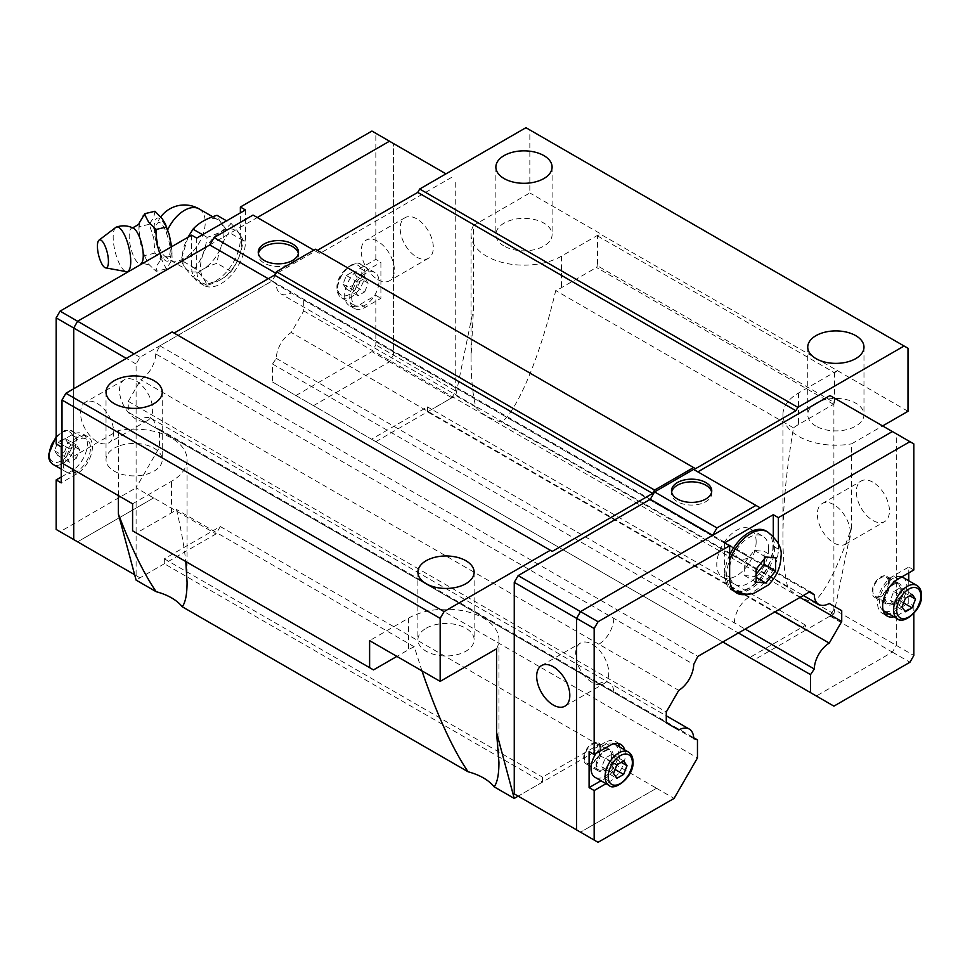 <?xml version="1.0" encoding="UTF-8"?>
<svg xmlns="http://www.w3.org/2000/svg" width="970" height="970" viewBox="0 0 970 970"><rect width="100%" height="100%" fill="white"/><g stroke="black" fill="none" stroke-linecap="round" stroke-linejoin="round"><path stroke-width="0.73" stroke-dasharray="4.85 3.64" d="M133.581 228.326A18.381 5.747 -103.4 0 0 132.005 228.023A18.381 5.747 -103.4 0 0 129.192 236.11A18.381 5.747 -103.4 0 0 133.132 255.098A18.381 5.747 -103.4 0 0 140.553 263.767A18.381 5.747 -103.4 0 0 141.826 262.785M504.097 246.077A28.118 16.235 180 0 1 495.864 234.594A28.118 16.235 180 0 1 513.227 219.596A28.118 16.235 180 0 1 543.867 223.124A28.118 16.235 180 0 1 552.1 234.594A28.118 16.235 180 0 1 534.749 249.593A28.118 16.235 180 0 1 504.097 246.077M815.988 426.145A28.118 16.235 180 0 1 807.743 414.663A28.118 16.235 180 0 1 825.106 399.664A28.118 16.235 180 0 1 855.746 403.18A28.118 16.235 180 0 1 863.979 414.663A28.118 16.235 180 0 1 846.628 429.661A28.118 16.235 180 0 1 815.988 426.145M120.292 445.545A28.118 16.235 180 0 1 154.012 448.201A28.118 16.235 180 0 1 162.257 459.683A28.118 16.235 180 0 1 144.894 474.682A28.118 16.235 180 0 1 114.254 471.153A28.118 16.235 180 0 1 106.021 459.683A28.118 16.235 180 0 1 120.292 445.545M426.133 628.257A28.118 16.235 180 0 1 465.903 628.257A28.118 16.235 180 0 1 474.136 639.739A28.118 16.235 180 0 1 456.773 654.738A28.118 16.235 180 0 1 426.133 651.222A28.118 16.235 180 0 1 417.9 639.739A28.118 16.235 180 0 1 426.133 628.257M907.993 411.28L600.394 234.146L597.447 235.843L597.447 265.804L834.479 402.659L833.533 404.308L798.443 424.569A52.926 30.555 0 0 0 793.509 427.855C786.573 468.583 783.045 505.067 782.935 537.307C782.96 558.284 784.572 574.919 787.761 587.214A52.926 30.555 0 0 0 798.443 596.077A52.926 30.555 0 0 0 813.806 602.249C826.113 590.609 838.711 565.655 851.611 527.401L851.611 443.836L882.615 425.939M837.425 370.552L798.443 393.056A52.926 30.555 0 0 0 782.935 414.663A52.926 30.555 0 0 0 798.443 436.27A52.926 30.555 0 0 0 851.611 443.836M496.543 648.833A52.926 30.555 0 0 0 498.944 639.739A52.926 30.555 0 0 0 483.436 618.132A52.926 30.555 0 0 0 408.588 618.132L369.606 640.636M907.993 348.266L529.838 129.931L529.838 192.957L473.457 225.513L473.457 309.078L471.056 357.251C471.08 378.227 472.693 394.863 475.87 407.145A52.926 30.555 0 0 0 486.564 416.021A52.926 30.555 0 0 0 501.926 422.18C519.156 407.024 540.569 354.656 555.713 290.563A52.926 30.555 0 0 0 561.412 287.714L596.501 267.465L597.447 265.804M473.457 225.513A52.926 30.555 0 0 0 471.056 234.594A52.926 30.555 0 0 0 486.564 256.201A52.926 30.555 0 0 0 561.412 256.201L600.394 233.697L529.838 192.957M132.575 503.794L171.557 481.29A52.926 30.555 0 0 0 187.064 459.683A52.926 30.555 0 0 0 171.557 438.076A52.926 30.555 0 0 0 118.388 430.498L62.007 463.054M132.575 530.808L136.467 533.051L171.557 512.803A52.926 30.555 0 0 0 176.492 509.505C181.026 528.905 184.13 546.243 185.803 561.533M298.372 253.534A20.128 11.616 180 0 1 298.505 254.88A20.128 11.616 180 0 1 286.077 265.61A20.128 11.616 180 0 1 264.143 263.088A20.128 11.616 180 0 1 258.25 254.88A20.128 11.616 180 0 1 258.384 253.534M136.079 380.895A23.438 13.531 60 0 1 151.393 401.544A23.438 13.531 60 0 1 147.804 420.325A23.438 13.531 60 0 1 136.079 419.161A23.438 13.531 60 0 1 120.777 398.512A23.438 13.531 60 0 1 124.366 379.743A23.438 13.531 60 0 1 136.079 380.895M97.121 403.399A23.438 13.531 60 0 1 112.423 424.048A23.438 13.531 60 0 1 108.834 442.817A23.438 13.531 60 0 1 97.121 441.665A23.438 13.531 60 0 1 81.807 421.016A23.438 13.531 60 0 1 85.396 402.235A23.438 13.531 60 0 1 97.121 403.399M416.76 257.123A23.438 13.531 -120 0 0 428.473 258.275A23.438 13.531 -120 0 0 432.062 239.505A23.438 13.531 -120 0 0 416.76 218.856A23.438 13.531 -120 0 0 405.036 217.692A23.438 13.531 -120 0 0 401.447 236.474A23.438 13.531 -120 0 0 416.76 257.123M377.791 279.615A23.438 13.531 -120 0 0 389.503 280.779A23.438 13.531 -120 0 0 393.092 261.997A23.438 13.531 -120 0 0 377.791 241.348A23.438 13.531 -120 0 0 366.078 240.196A23.438 13.531 -120 0 0 362.489 258.966A23.438 13.531 -120 0 0 377.791 279.615M61.231 477.01L71.756 470.935A22.055 12.731 120 0 0 87.349 443.92A22.055 12.731 120 0 0 82.789 433.832A22.055 12.731 120 0 0 71.756 434.924L56.163 443.92M71.756 470.935L76.824 473.857A22.055 12.731 120 0 0 92.417 446.855A22.055 12.731 120 0 0 87.858 436.755A22.055 12.731 120 0 0 76.824 437.846L61.231 446.855M360.246 268.363L365.314 271.285A22.055 12.731 120 0 0 349.721 298.299A22.055 12.731 120 0 0 354.292 308.399A22.055 12.731 120 0 0 365.314 307.296L380.907 298.299L380.907 262.288L375.839 259.354L360.246 268.363A22.055 12.731 120 0 0 344.653 295.377A22.055 12.731 120 0 0 349.224 305.465A22.055 12.731 120 0 0 360.246 304.374L375.839 295.377L380.907 298.299M63.183 463.733A19.291 11.143 120 0 0 67.172 472.56A19.291 11.143 120 0 0 82.05 467.394A19.291 11.143 120 0 0 90.465 447.97A19.291 11.143 120 0 0 86.475 439.143A19.291 11.143 120 0 0 71.598 444.308A19.291 11.143 120 0 0 63.183 463.733M351.673 297.172A19.291 11.143 120 0 0 355.663 306.011A19.291 11.143 120 0 0 370.54 300.833A19.291 11.143 120 0 0 378.955 281.421A19.291 11.143 120 0 0 374.966 272.582A19.291 11.143 120 0 0 360.088 277.747A19.291 11.143 120 0 0 351.673 297.172M115.733 227.453A22.928 7.166 -103.4 0 0 113.187 237.092A22.928 7.166 -103.4 0 0 126.294 271.636M139.013 225.295A27.924 8.73 -103.4 0 0 138.94 227.804A27.924 8.73 -103.4 0 0 138.965 229.175A27.924 8.73 -103.4 0 0 139.013 230.508L139.401 222.688M154.97 211.254L153.745 217.389L149.307 224.288L153.745 238.305L154.97 253.097L162.233 260.603L166.282 268.884L170.732 261.985L172.09 257.329L171.666 246.695M159.771 253.558L161.796 258.287L157.055 265.246L156.134 271.309L149.356 264.907L145.379 257.705L140.868 244.937L139.013 230.508M160.244 260.106A27.924 8.73 -103.4 0 0 160.317 257.596A27.924 8.73 -103.4 0 0 160.244 254.892M155.927 230.217A17.557 5.493 -103.4 0 0 163.954 255.474A17.557 5.493 -103.4 0 0 166.379 256.71C168.938 256.577 170.235 254.407 170.259 250.199C170.235 245.919 168.938 240.148 166.379 232.885A17.557 5.493 -103.4 0 0 156.619 224.834A17.557 5.493 -103.4 0 0 155.927 230.217M223.924 233.176A29.403 16.975 -60 0 1 211.096 262.761A29.403 16.975 -60 0 1 188.435 270.642A29.403 16.975 -60 0 1 182.348 257.183A29.403 16.975 -60 0 1 195.176 227.586A29.403 16.975 -60 0 1 217.838 219.717A29.403 16.975 -60 0 1 223.924 233.176M231.115 223.452C237.614 230.593 241.615 236.28 243.118 240.536C241.615 252.297 237.614 262.603 231.115 271.479C225.61 277.541 217.607 282.161 207.095 285.338C205.604 281.094 201.602 275.395 195.091 268.266C201.602 259.39 205.604 249.072 207.095 237.323C217.607 234.146 225.61 229.514 231.115 223.452L226.58 220.833M241.675 243.628A29.148 16.829 120 0 0 221.075 231.733A29.148 16.829 120 0 0 200.463 267.429A29.148 16.829 120 0 0 221.075 279.324A29.148 16.829 120 0 0 241.675 243.628M188.01 237.262L180.99 260.118C182.481 264.361 186.482 270.06 192.994 277.19C198.486 271.127 206.501 266.507 217.001 263.331C218.505 251.569 222.506 241.263 229.005 232.388C222.506 225.246 218.505 219.559 217.001 215.304M711.616 492.117A20.128 11.616 180 0 1 711.75 493.463A20.128 11.616 180 0 1 699.321 504.194A20.128 11.616 180 0 1 677.387 501.672A20.128 11.616 180 0 1 671.495 493.463A20.128 11.616 180 0 1 671.628 492.117M833.921 504.691A23.438 13.531 -120 0 0 822.196 503.539A23.438 13.531 -120 0 0 818.607 522.309A23.438 13.531 -120 0 0 833.921 542.957A23.438 13.531 -120 0 0 845.634 544.121A23.438 13.531 -120 0 0 849.223 525.34A23.438 13.531 -120 0 0 833.921 504.691M872.879 482.199A23.438 13.531 -120 0 0 861.166 481.035A23.438 13.531 -120 0 0 857.577 499.817A23.438 13.531 -120 0 0 872.879 520.466A23.438 13.531 -120 0 0 884.604 521.617A23.438 13.531 -120 0 0 888.193 502.848A23.438 13.531 -120 0 0 872.879 482.199M592.209 682.504A23.438 13.531 60 0 1 576.908 661.855A23.438 13.531 60 0 1 580.496 643.086A23.438 13.531 60 0 1 592.209 644.238A23.438 13.531 60 0 1 607.511 664.886A23.438 13.531 60 0 1 603.922 683.668A23.438 13.531 60 0 1 592.209 682.504M765.888 530.917A33.901 19.582 -60 0 1 772.908 546.449A33.901 19.582 -60 0 1 758.103 580.569A33.901 19.582 -60 0 1 731.974 589.651A33.901 19.582 -60 0 1 724.954 574.131A33.901 19.582 -60 0 1 729.634 554.998M609.754 745.53L604.686 742.608A22.055 12.731 -60 0 1 615.707 741.516A22.055 12.731 -60 0 1 617.951 743.481M619.672 746.985A22.055 12.731 -60 0 1 620.279 751.604A22.055 12.731 -60 0 1 604.686 778.619L600.988 780.753M624.741 749.907A22.055 12.731 -60 0 1 625.347 754.527A22.055 12.731 -60 0 1 609.754 781.541L606.056 783.675M884.979 614.107A22.055 12.731 -60 0 1 882.142 613.149A22.055 12.731 -60 0 1 877.583 603.049A22.055 12.731 -60 0 1 893.176 576.047L908.769 567.038L908.769 572.894M902.827 577.344A19.291 11.143 -60 0 1 906.817 586.171A19.291 11.143 -60 0 1 898.402 605.595A19.291 11.143 -60 0 1 883.524 610.76M883.258 610.591A19.291 11.143 -60 0 1 879.535 601.933A19.291 11.143 -60 0 1 887.356 583.164A19.291 11.143 -60 0 1 901.857 576.883M614.337 743.893A19.291 11.143 -60 0 1 618.326 752.732A19.291 11.143 -60 0 1 609.912 772.156A19.291 11.143 -60 0 1 595.034 777.322M594.173 752.247L542.509 782.087L542.509 777.152L598.441 744.851L594.173 752.247L656.557 788.258L580.533 832.151L576.629 829.896L576.629 618.375L580.533 611.621L712.707 535.282M656.557 788.258L580.509 832.187L576.616 829.932M760.201 507.868L892.376 431.577L896.268 433.832L896.268 645.353L892.376 652.107L816.352 695.999L749.713 657.527L805.658 625.226L805.658 630.16L753.981 659.988M892.4 431.541L896.292 433.796L896.292 645.365L892.4 652.119L816.352 695.999M605.231 771.574L601.861 766.773L605.231 758.067L611.985 754.175L615.368 758.976L611.985 767.682L605.231 771.574L616.908 778.316M601.861 766.773L613.525 773.514M611.985 754.175L623.649 760.916M615.368 758.976L621.188 762.335M611.985 767.682L615.089 769.477M605.231 758.067L616.908 764.809M596.004 753.472A19.291 11.143 -60 0 1 614.046 743.747M604.686 742.608L589.093 751.604M893.722 605.025L890.351 600.212L893.722 591.518L900.475 587.614L903.858 592.415L900.475 601.121L893.722 605.025L905.398 611.755M890.351 600.212L902.015 606.953M900.475 587.614L912.139 594.355M903.858 592.415L909.678 595.774M900.475 601.121L903.579 602.916M893.722 591.518L905.398 598.247M908.769 580.775L908.769 603.049L913.837 605.983L898.244 614.98A22.055 12.731 -60 0 1 893.928 616.774M898.244 614.98L893.176 612.058A22.055 12.731 -60 0 1 888.86 613.84M893.176 612.058L908.769 603.049M913.837 569.972L908.769 567.038M913.837 605.983L913.837 613.464M830.005 395.566L833.897 397.809L833.897 609.342L913.837 655.502M896.292 433.796L913.837 443.92M778.364 543.818L778.364 549.141A34.459 19.897 -60 0 1 747.312 594.125M775.588 557.932L764.13 551.312L754.393 550.439L744.645 562.564L744.645 575.562L754.393 576.435L756.285 574.082M764.13 559.423L764.13 551.312M756.285 577.526L754.393 576.435M756.091 582.182L744.645 575.562M756.091 569.184L744.645 562.564M765.839 557.059L754.393 550.439M773.296 536.374L773.296 546.219A34.459 19.897 -60 0 1 760.335 578.569A34.459 19.897 -60 0 1 735.236 591.47M724.566 542.848L724.566 574.349L729.634 577.283M734.423 591.263A34.459 19.897 -60 0 1 731.695 590.124A34.459 19.897 -60 0 1 724.566 574.349M833.921 706.136L816.376 696.011M892.4 652.119L909.933 662.255M656.532 788.295L674.077 798.419M580.509 832.187L598.053 842.312M693.708 738.619L613.792 692.471A21.498 12.416 120 0 0 609.342 682.916A21.498 12.416 120 0 0 598.842 683.838L678.757 729.986M375.826 441.665L427.491 411.826L427.491 406.903L371.558 439.204L375.826 441.665L272.534 382.022L272.534 364.017L276.292 358.391A21.51 12.416 -60 0 1 291.242 332.492L303.719 310.885L303.719 300.082L291.242 292.879A21.498 12.404 -60 0 1 280.742 293.801A21.498 12.404 -60 0 1 276.292 284.246L272.146 280.96L159.868 345.793L155.709 353.868L693.708 664.474M613.78 618.326A21.498 12.404 -60 0 1 598.842 644.226L678.757 690.361M809.368 592.015L734.375 548.717A21.498 12.404 120 0 0 738.825 558.271A21.498 12.404 120 0 0 749.313 557.338L303.719 300.082M276.292 358.391L745.154 629.093M734.363 622.861A21.498 12.416 -60 0 1 749.313 596.962L775.054 611.827M209.799 244.925L257.292 217.51L319.688 253.534L315.42 251.072L276.426 273.576L272.158 280.973L139.995 357.275L136.103 364.029L136.103 575.562L139.995 577.817L216.019 533.924L220.287 526.528L164.342 558.829L164.342 563.752L542.509 782.087L518.162 796.14L580.533 832.151M833.897 609.342L830.005 616.096L805.658 630.173L427.491 411.85L451.838 397.773L389.467 361.762L393.371 355.008L393.371 143.475L389.467 141.22M830.005 616.096L892.376 652.107M693.574 469.395L760.213 507.88M833.897 397.809L896.268 433.832M851.611 527.401L833.921 613.864L805.658 630.173M542.509 782.111L518.174 796.152M313.443 405.654L389.467 361.762M313.468 405.666L389.491 361.774L393.383 355.02L393.383 143.487L445.982 173.848M139.995 577.817L77.624 541.806L153.648 497.913L216.019 533.924M73.708 469.807L73.708 388.776L73.732 469.82M77.648 541.806L153.648 497.913M243.118 240.536L229.005 232.388M231.115 271.479L217.001 263.331M207.095 285.338L192.994 277.19M207.095 237.323L202.572 234.704M195.091 268.266L180.99 260.118M154.97 253.097L144.809 255.534M149.307 224.288L139.147 226.713M166.294 268.884L156.134 271.309M171.957 255.85L161.796 258.287M143.257 252.139A27.924 8.73 -103.4 0 0 145.379 257.705M153.878 269.551A27.924 8.73 -103.4 0 0 156 269.89M364.768 291.837L368.139 283.131L364.768 278.329L358.015 282.221L354.632 290.927L358.015 295.729L364.768 291.837L353.092 285.095L356.475 276.389L353.092 271.588L346.351 275.492L342.968 284.186L346.351 288.987L353.092 285.095M368.139 283.131L356.475 276.389M358.015 282.221L346.351 275.492M354.632 290.927L342.968 284.186M358.015 295.729L346.351 288.987M364.768 278.329L353.092 271.588M365.314 271.285L380.907 262.288M76.278 458.386L79.649 449.692L76.278 444.89L69.525 448.783L66.142 457.488L69.525 462.29L76.278 458.386L64.602 451.656L67.985 442.95L64.602 438.149L57.86 442.041L54.478 450.747L57.86 455.548L64.602 451.656M79.649 449.692L67.985 442.95M69.525 448.783L57.86 442.041M66.142 457.488L54.478 450.747M69.525 462.29L57.86 455.548M76.278 444.89L64.602 438.149M76.824 473.857L61.231 482.866M295.923 395.53L371.946 351.637L375.839 344.896L375.839 295.377M155.709 353.868A21.498 12.416 -60 0 1 140.759 379.755L128.282 401.362L128.282 412.177L140.759 419.379A21.498 12.416 -60 0 1 151.259 418.458A21.498 12.416 -60 0 1 155.709 428.012L159.468 429.298L159.468 447.303L136.079 487.813L153.624 497.949M56.163 529.45L60.067 531.705L136.079 487.813M191.636 235.164L191.636 266.677A34.459 19.897 120 0 0 198.777 282.452A34.459 19.897 120 0 0 225.331 273.213A34.459 19.897 120 0 0 240.366 238.535L240.366 212.879M375.839 259.354L375.839 133.314L371.946 131.059M196.704 238.087L196.704 269.599A34.459 19.897 120 0 0 203.845 285.374A34.459 19.897 120 0 0 230.399 276.147A34.459 19.897 120 0 0 245.434 241.469L240.366 238.535M245.434 209.956L245.434 241.469M77.6 541.83L60.067 531.705M393.383 143.439L375.839 133.314M451.838 397.773L455.742 391.019L375.839 344.896M389.491 361.774L371.946 351.637M257.292 217.51L253.037 215.061M315.42 251.072L313.819 250.151M272.158 280.973L268.241 278.717M276.426 273.576L275.625 273.116M139.995 357.275L134.139 353.892M455.742 391.019L455.742 179.486M451.838 177.231L319.688 253.534M136.103 364.029L126.33 358.391M136.103 575.562L134.636 574.713M749.713 657.527L371.558 439.204M272.534 382.022L722.808 641.995M272.534 364.017L738.4 632.986M749.313 596.962L291.242 332.492M303.719 310.885L800.007 597.423M749.313 557.338L291.242 292.879M734.375 548.717L276.292 284.246M272.146 280.96L810.132 591.579M159.868 345.793L697.854 656.399M598.842 644.226L140.759 379.755M128.282 401.362L666.281 711.98M128.282 412.177L666.281 722.783M598.842 683.838L140.759 419.379M613.792 692.471L155.709 428.012M159.468 429.298L693.671 737.709M159.468 447.303L697.466 757.909M220.287 526.528L598.441 744.851M164.342 563.752L136.079 580.096M118.388 495.609L118.388 430.498M172.139 331.946L552.245 551.396M695.514 468.68L315.42 249.229M529.838 129.931L525.934 127.688M427.491 411.85L455.767 395.53L473.457 309.078M164.342 558.829L542.509 777.152M805.658 625.226L427.491 406.903M475.87 407.145L455.767 395.53M787.761 587.214L501.926 422.18M833.921 613.864L813.806 602.249M597.447 235.843L834.479 372.698L837.425 371.001M834.479 402.659L834.479 372.698M833.533 404.308L596.501 267.465M421.95 670.864L414.287 646.796A52.926 30.555 0 0 0 408.588 649.645L396.9 656.399M373.498 669.906L136.467 533.051M414.287 646.796L176.492 509.505M793.509 427.855L555.713 290.563M888.496 582.352A11.022 6.366 -60 0 1 883.682 593.446A11.022 6.366 -60 0 1 875.182 596.392A11.022 6.366 -60 0 1 872.903 591.348A11.022 6.366 -60 0 1 877.717 580.254A11.022 6.366 -60 0 1 886.216 577.295A11.022 6.366 -60 0 1 888.496 582.352M884.604 598.999A12.125 7.008 120 0 0 887.113 604.553A12.125 7.008 120 0 0 896.462 601.303A12.125 7.008 120 0 0 901.748 589.105A12.125 7.008 120 0 0 899.238 583.552A12.125 7.008 120 0 0 889.89 586.801A12.125 7.008 120 0 0 884.604 598.999M889.272 581.903A12.125 7.008 120 0 0 886.762 576.35A12.125 7.008 120 0 0 877.413 579.599A12.125 7.008 120 0 0 872.127 591.797A12.125 7.008 120 0 0 874.637 597.35A12.125 7.008 120 0 0 883.985 594.101A12.125 7.008 120 0 0 889.272 581.903M600.782 748.452A12.125 7.008 120 0 0 598.272 742.899A12.125 7.008 120 0 0 588.923 746.148A12.125 7.008 120 0 0 583.637 758.358A12.125 7.008 120 0 0 586.147 763.911A12.125 7.008 120 0 0 595.495 760.662A12.125 7.008 120 0 0 600.782 748.452M613.258 755.654A12.125 7.008 120 0 0 610.748 750.101A12.125 7.008 120 0 0 601.4 753.351A12.125 7.008 120 0 0 596.113 765.56A12.125 7.008 120 0 0 598.623 771.114A12.125 7.008 120 0 0 604.686 770.507A12.125 7.008 120 0 0 613.258 755.654M600.006 748.901A11.022 6.366 -60 0 1 595.192 760.007A11.022 6.366 -60 0 1 586.692 762.953A11.022 6.366 -60 0 1 584.413 757.909A11.022 6.366 -60 0 1 589.226 746.815A11.022 6.366 -60 0 1 597.726 743.857A11.022 6.366 -60 0 1 600.006 748.901M756.139 541.721A27.839 16.078 120 0 0 750.38 528.977A27.839 16.078 120 0 0 728.919 536.434A27.839 16.078 120 0 0 716.769 564.455A27.839 16.078 120 0 0 722.529 577.198A27.839 16.078 120 0 0 743.99 569.742A27.839 16.078 120 0 0 756.139 541.721M768.616 548.923A27.839 16.078 120 0 0 762.856 536.18A27.839 16.078 120 0 0 741.395 543.636A27.839 16.078 120 0 0 729.246 571.657A27.839 16.078 120 0 0 735.005 584.401A27.839 16.078 120 0 0 756.467 576.944A27.839 16.078 120 0 0 768.616 548.923M561.412 256.201L561.412 287.714M171.557 512.803L171.557 481.29M71.756 434.924L76.824 437.846M56.163 437.809A19.291 11.143 -60 0 1 72.435 431.044A19.291 11.143 -60 0 1 76.436 439.871A19.291 11.143 -60 0 1 68.009 459.295A19.291 11.143 -60 0 1 53.144 464.46M73.32 439.871A17.096 9.87 -60 0 1 61.231 460.811A17.096 9.87 -60 0 1 49.143 453.827A17.096 9.87 -60 0 1 61.231 432.899A17.096 9.87 -60 0 1 73.32 439.871M364.926 273.31A19.291 11.143 -60 0 1 356.499 292.734A19.291 11.143 -60 0 1 341.634 297.899A19.291 11.143 -60 0 1 337.633 289.072A19.291 11.143 -60 0 1 346.06 269.648A19.291 11.143 -60 0 1 360.925 264.483A19.291 11.143 -60 0 1 364.926 273.31M361.81 273.31A17.096 9.87 -60 0 1 349.721 294.25A17.096 9.87 -60 0 1 337.633 287.265A17.096 9.87 -60 0 1 349.721 266.338A17.096 9.87 -60 0 1 361.81 273.31M154.157 227.756A22.189 6.935 -103.4 0 0 162.645 257.705A22.189 6.935 -103.4 0 0 171.132 251.424A22.189 6.935 -103.4 0 0 162.645 221.475A22.189 6.935 -103.4 0 0 154.157 227.756M199.129 208.914A29.403 16.975 -60 0 1 205.228 222.373A29.403 16.975 -60 0 1 192.387 251.97A29.403 16.975 -60 0 1 169.726 259.839A29.403 16.975 -60 0 1 166.379 256.71M767.597 531.912A33.901 19.582 -60 0 1 774.618 547.432A33.901 19.582 -60 0 1 759.825 581.563A33.901 19.582 -60 0 1 733.696 590.645A33.901 19.582 -60 0 1 726.663 575.125A33.901 19.582 -60 0 1 729.634 560.078M898.244 578.969L893.176 576.047M897.565 618.86A19.291 11.143 120 0 0 912.43 613.695A19.291 11.143 120 0 0 920.857 594.27A19.291 11.143 120 0 0 916.856 585.443M609.075 785.421A19.291 11.143 120 0 0 623.94 780.256A19.291 11.143 120 0 0 632.367 760.832A19.291 11.143 120 0 0 628.366 752.005M609.754 781.541L604.686 778.619M778.364 549.141L773.296 546.219M166.379 232.885A29.403 16.975 -60 0 1 167.701 229.793M360.246 304.374L365.314 307.296M191.636 266.677L196.704 269.599M798.443 393.056L798.443 424.569M408.588 618.132L408.588 649.645M900.196 589.105A11.022 6.366 -60 0 1 895.383 600.2A11.022 6.366 -60 0 1 886.883 603.146A11.022 6.366 -60 0 1 884.604 598.102A11.022 6.366 -60 0 1 892.4 584.595A11.022 6.366 -60 0 1 897.905 584.049A11.022 6.366 -60 0 1 900.196 589.105M611.706 755.654A11.022 6.366 -60 0 1 606.893 766.749A11.022 6.366 -60 0 1 598.393 769.707A11.022 6.366 -60 0 1 596.113 764.663A11.022 6.366 -60 0 1 603.91 751.156A11.022 6.366 -60 0 1 609.415 750.61A11.022 6.366 -60 0 1 611.706 755.654M140.553 263.767L141.22 263.61M132.005 228.023L132.672 227.865M495.864 167.07L495.864 234.594M807.743 347.139L807.743 414.663M106.021 392.159L106.021 459.683M417.9 572.215L417.9 639.739M498.944 762.396L498.944 639.739M187.064 582.327L187.064 459.683M298.505 254.88L298.505 252.2M147.804 420.325L108.834 442.817M428.473 258.275L389.503 280.779M87.858 436.755L82.789 433.832M61.231 469.128L67.172 472.56M374.966 272.582L360.925 264.483C355.638 258.238 335.668 273.516 336.99 288.175C337.026 292.746 338.578 295.995 341.634 297.899L355.663 306.011M140.129 264.895L128.998 271.321M171.908 248.902L172.09 257.329M138.965 229.175L139.45 222.566M163.954 255.474A29.403 29.403 0 0 0 169.726 259.839L188.435 270.642M671.495 493.463L671.495 490.784M822.196 503.539L861.166 481.035M541.527 665.578L580.496 643.086M733.975 590.803L731.974 589.651M615.707 741.516L620.776 744.439M882.142 613.149L887.211 616.071M731.695 590.124L736.763 593.058M564.964 706.16L603.922 683.668M845.634 544.121L884.604 521.617M711.75 493.463L711.75 490.784M151.259 418.458L666.281 715.799M738.825 558.259L803.33 595.507M217.838 219.717L212.733 216.771M160.814 216.868A29.403 29.403 0 0 0 156.619 224.834M149.356 264.907L142.748 263.391M168.889 233.479L169.216 234.607M56.163 436.439L64.214 430.692L69.61 430.049L86.475 439.143M354.292 308.399L349.224 305.465M203.845 285.374L198.777 282.452M405.036 217.692L366.078 240.196M124.366 379.743L85.396 402.235M258.25 254.88L258.25 252.2M738.825 558.271L280.742 293.801M471.056 357.251L471.056 234.594M782.935 537.307L782.935 414.663M474.136 572.215L474.136 639.739M162.257 392.159L162.257 459.683M863.979 347.139L863.979 414.663M552.1 167.07L552.1 234.594M886.216 577.295L897.905 584.049C897.408 582.473 894.813 583.419 890.12 586.886L884.919 598.551L886.883 603.146L875.182 596.392M886.762 576.35L899.238 583.552M874.637 597.35L887.113 604.553M598.272 742.899L610.748 750.101M586.692 762.953L598.393 769.707L596.429 765.112L601.63 753.447C606.323 749.98 608.917 749.034 609.415 750.61L597.726 743.857M586.147 763.911L598.623 771.114M750.38 528.977L762.856 536.18M722.529 577.198L735.005 584.401"/><path stroke-width="1.45" d="M140.129 264.895L141.826 262.785A18.381 5.747 -103.4 0 0 143.257 255.704A18.381 5.747 -103.4 0 0 133.581 228.326C128.028 225.489 122.305 225.076 116.388 227.089A22.928 7.166 -103.4 0 0 115.733 227.453L99.025 240.136A14.392 4.498 -103.4 0 0 97.424 246.186A14.392 4.498 -103.4 0 0 105.657 267.878A14.392 4.498 -103.4 0 0 108.446 261.548A14.392 4.498 -103.4 0 0 105.027 245.919A14.392 4.498 -103.4 0 0 99.025 240.136M504.097 178.553A28.118 16.235 180 0 1 495.864 167.07A28.118 16.235 180 0 1 513.227 152.072A28.118 16.235 180 0 1 543.867 155.6A28.118 16.235 180 0 1 552.1 167.07A28.118 16.235 180 0 1 534.749 182.069A28.118 16.235 180 0 1 504.097 178.553M815.988 358.621A28.118 16.235 180 0 1 807.743 347.139A28.118 16.235 180 0 1 825.106 332.14A28.118 16.235 180 0 1 855.746 335.656A28.118 16.235 180 0 1 863.979 347.139A28.118 16.235 180 0 1 846.628 362.137A28.118 16.235 180 0 1 815.988 358.621M114.254 403.629A28.118 16.235 180 0 1 106.021 392.159A28.118 16.235 180 0 1 123.372 377.16A28.118 16.235 180 0 1 154.012 380.676A28.118 16.235 180 0 1 162.257 392.159A28.118 16.235 180 0 1 144.894 407.145A28.118 16.235 180 0 1 114.254 403.629M426.133 583.697A28.118 16.235 180 0 1 417.9 572.215A28.118 16.235 180 0 1 435.251 557.216A28.118 16.235 180 0 1 465.903 560.733A28.118 16.235 180 0 1 474.136 572.215A28.118 16.235 180 0 1 456.773 587.214A28.118 16.235 180 0 1 426.133 583.697M396.9 656.399L373.498 669.906L369.606 667.651L369.606 640.636L440.162 681.376L496.543 648.833L496.543 732.398L498.944 762.396C498.919 774.472 497.307 782.62 494.13 786.815A52.926 30.555 0 0 0 483.436 777.94A52.926 30.555 0 0 0 468.073 771.768C452.553 748.864 437.179 715.229 421.95 670.864M185.803 561.533L187.064 582.327C187.04 594.416 185.428 602.552 182.239 606.747A52.926 30.555 0 0 0 171.557 597.884A52.926 30.555 0 0 0 156.194 591.712C143.887 573.779 131.29 547.904 118.388 514.076L136.079 580.096L156.194 591.712M258.384 253.534A20.128 11.616 180 0 1 271.77 243.906A20.128 11.616 180 0 1 292.613 246.659A20.128 11.616 180 0 1 298.372 253.534M292.613 243.979A20.128 11.616 180 0 1 298.505 252.2A20.128 11.616 180 0 1 286.077 262.931A20.128 11.616 180 0 1 264.143 260.421A20.128 11.616 180 0 1 258.25 252.2A20.128 11.616 180 0 1 270.678 241.469A20.128 11.616 180 0 1 292.613 243.979M105.657 267.878L126.294 271.636A22.928 7.166 -103.4 0 0 127.046 271.661A22.928 7.166 -103.4 0 0 130.732 261.548A22.928 7.166 -103.4 0 0 125.712 237.614A22.928 7.166 -103.4 0 0 116.388 227.089M139.401 222.688L144.809 213.691L145.379 215.861A27.924 8.73 -103.4 0 0 143.257 215.51M145.379 215.861L148.568 222.033L156.134 229.466L156 233.261A27.924 8.73 -103.4 0 0 153.878 227.708M155.988 233.261L157.055 244.331L159.771 253.558M226.58 220.833L217.001 215.304C206.501 218.48 198.486 223.1 192.994 229.175L188.01 237.262M671.628 492.117A20.128 11.616 180 0 1 685.002 482.49A20.128 11.616 180 0 1 705.857 485.242A20.128 11.616 180 0 1 711.616 492.117M677.387 498.992A20.128 11.616 180 0 1 671.495 490.784A20.128 11.616 180 0 1 683.923 480.053A20.128 11.616 180 0 1 705.857 482.563A20.128 11.616 180 0 1 711.75 490.784A20.128 11.616 180 0 1 699.321 501.514A20.128 11.616 180 0 1 677.387 498.992M553.239 705.008A23.438 13.531 60 0 1 537.938 684.359A23.438 13.531 60 0 1 541.527 665.578A23.438 13.531 60 0 1 553.239 666.742A23.438 13.531 60 0 1 568.553 687.39A23.438 13.531 60 0 1 564.964 706.16A23.438 13.531 60 0 1 553.239 705.008M756.091 582.182L756.091 569.184L765.839 557.059M764.736 556.901L776.449 557.944M775.588 557.932L775.588 570.918L764.13 564.31L764.13 559.423M617.951 743.481A22.055 12.731 -60 0 1 619.672 746.985M606.056 783.675L594.161 790.55L589.093 787.616L589.093 751.604L594.161 754.527L609.754 745.53A22.055 12.731 -60 0 1 620.776 744.439A22.055 12.731 -60 0 1 624.741 749.907M893.928 616.774A22.055 12.731 -60 0 1 887.211 616.071A22.055 12.731 -60 0 1 882.651 605.983A22.055 12.731 -60 0 1 898.244 578.969L913.837 569.972L913.837 443.92L909.933 441.665L778.364 517.64L778.364 543.818M897.565 618.86C902.852 625.104 922.822 609.827 921.5 595.18C921.464 590.597 919.912 587.347 916.856 585.443A19.291 11.143 120 0 0 901.991 590.609A19.291 11.143 120 0 0 893.564 610.033A19.291 11.143 120 0 0 897.565 618.86L883.524 610.76A19.291 11.143 -60 0 1 883.258 610.591M609.075 785.421C614.362 791.665 634.331 776.388 633.01 761.729C632.973 757.158 631.421 753.908 628.366 752.005A19.291 11.143 120 0 0 613.501 757.17A19.291 11.143 120 0 0 605.074 776.594A19.291 11.143 120 0 0 609.075 785.421L595.034 777.322A19.291 11.143 -60 0 1 591.045 768.482A19.291 11.143 -60 0 1 596.004 753.472M693.671 737.709L697.466 739.904L697.466 757.909L674.077 798.419L598.053 842.312L576.616 829.932L576.616 618.363L580.509 611.609L892.4 431.541L909.933 441.665M616.908 778.316L613.525 773.514L616.908 764.809L623.649 760.916L627.032 765.718L623.649 774.412L616.908 778.316M621.188 762.335L627.032 765.718M615.089 769.477L623.649 774.412M614.046 743.747A19.291 11.143 -60 0 1 614.337 743.893L628.366 752.005M589.093 787.616L600.988 780.753M905.398 611.755L902.015 606.953L905.398 598.247L912.139 594.355L915.522 599.157L912.139 607.863L905.398 611.755M909.678 595.774L915.522 599.157M903.579 602.916L912.139 607.863M901.857 576.883A19.291 11.143 -60 0 1 902.827 577.344L916.856 585.443M908.769 572.894L908.769 580.775M888.86 613.84A22.055 12.731 -60 0 1 884.979 614.107M594.161 754.527L594.161 628.487L598.053 621.734L729.634 545.77L724.566 542.848L773.296 514.706L778.364 517.64M496.543 732.398L514.233 798.419L518.174 796.152L514.258 793.884L514.258 582.352L594.161 628.487M594.161 840.068L594.161 790.55M913.837 613.464L913.837 655.502L909.933 662.255L833.921 706.136L810.532 692.641L810.532 674.635L814.291 668.997A21.498 12.416 120 0 1 829.241 643.11L841.717 621.491L841.717 610.688L829.241 603.486L841.717 610.688M697.466 739.904L693.708 738.619A21.51 12.416 120 0 0 689.258 729.064A21.51 12.416 120 0 0 678.757 729.986L666.281 722.783L666.281 711.98L678.757 690.361A21.498 12.404 120 0 0 693.708 664.474L697.854 656.399L810.132 591.579L814.291 594.852A21.498 12.416 120 0 0 818.741 604.407A21.498 12.416 120 0 0 829.241 603.486M747.312 594.125A34.459 19.897 -60 0 1 736.763 593.058A34.459 19.897 -60 0 1 729.634 577.283L729.634 545.77M775.588 570.918L765.839 583.043L756.285 577.526M756.285 574.082L764.13 564.31M766.7 583.067L754.987 582.024M729.634 554.998A33.901 19.582 -60 0 1 765.888 530.917L767.597 531.912A33.901 19.582 -60 0 0 729.634 560.078M773.296 514.706L773.296 536.374M514.258 582.352L518.162 575.598L598.053 621.734M735.236 591.47A34.459 19.897 -60 0 1 734.423 591.263M809.368 592.015L814.291 594.852M745.154 629.093L814.291 668.997M775.054 611.827L829.241 643.11M712.671 535.307L650.312 499.308L654.58 491.911L716.963 527.922L755.945 505.418L760.201 507.868M712.707 535.282L716.963 527.922M654.58 491.911L693.574 469.395L755.945 505.418M697.842 471.869L830.005 395.566L892.351 431.565M514.258 793.884L576.616 829.896M518.162 575.598L650.312 499.308M882.615 425.939L907.993 411.28L907.993 348.266L525.934 127.688L419.695 189.017L797.861 407.351L904.088 346.011M797.861 407.351L795.909 410.722L695.514 468.68L315.42 249.229L276.426 271.733L274.486 275.116L174.091 333.074M440.162 681.376L440.162 618.363L444.066 611.609L550.305 550.269L552.245 551.396L652.64 493.439L654.58 490.068L693.574 467.552M445.982 173.848L389.467 141.22L257.305 217.522L389.491 141.196L371.946 131.059L240.366 207.022L245.434 209.956L196.704 238.087L191.636 235.164L60.067 311.127L56.163 317.881L56.163 443.92L61.231 446.855L61.231 482.866L56.163 479.932L56.163 529.45L77.648 541.806M393.383 143.487L389.491 141.196M275.625 273.116L214.055 237.565L209.787 244.961L77.624 321.264L73.732 328.018L73.732 388.764L73.708 328.005L56.163 317.881M73.732 469.82L73.732 539.55L77.6 541.83M209.799 244.925L77.6 321.252L73.708 328.005M73.708 469.807L73.708 539.587L134.636 574.713M202.572 234.704L192.994 229.175M171.666 246.695L169.216 234.607L165.239 223.706L162.233 218.759L154.97 211.254L144.809 213.691M166.294 227.041L156.134 229.466M56.163 479.932L61.231 477.01M240.366 212.879L240.366 207.022M134.139 353.892L60.067 311.127M313.819 250.151L253.037 215.061L214.055 237.565M268.241 278.717L209.787 244.961M126.33 358.391L73.732 328.018M722.808 641.995L810.532 692.641M738.4 632.986L810.532 674.635M800.007 597.423L841.717 621.491M118.388 514.076L118.388 495.609M550.305 550.269L172.139 331.946L65.911 393.274L62.007 400.028L62.007 463.054L132.575 503.794L132.575 530.808L369.606 667.651M317.36 250.357L417.755 192.399L419.695 189.017M654.58 490.068L276.426 271.733M652.64 493.439L274.486 275.116M795.909 410.722L417.755 192.399M444.066 611.609L65.911 393.274M440.162 618.363L62.007 400.028M514.233 798.419L494.13 786.815M468.073 771.768L182.239 606.747M56.163 436.439L48.5 454.724C48.536 459.307 50.088 462.557 53.144 464.46A19.291 11.143 -60 0 1 49.143 455.633A19.291 11.143 -60 0 1 56.163 437.809M896.68 610.033A17.096 9.87 120 0 0 908.769 617.005A17.096 9.87 120 0 0 920.857 596.077A17.096 9.87 120 0 0 908.769 589.105A17.096 9.87 120 0 0 896.68 610.033M608.19 776.594A17.096 9.87 120 0 0 620.279 783.566A17.096 9.87 120 0 0 632.367 762.638A17.096 9.87 120 0 0 620.279 755.654A17.096 9.87 120 0 0 608.19 776.594M167.701 229.793A29.403 16.975 -60 0 1 199.129 208.914A29.403 29.403 0 0 0 160.814 216.868M53.144 464.46L61.231 469.128M128.998 271.321L127.046 271.661M139.45 222.566C139.959 223.524 137.594 225.319 132.356 227.938M733.696 590.645C744.681 596.162 752.599 593.652 754.502 593.046L768.179 585.092C776.352 577.126 780.632 567.535 781.02 556.343C782.305 548.341 777.831 540.193 767.597 531.912M666.281 715.799L689.258 729.064M803.33 595.507L818.741 604.407M212.733 216.771L199.129 208.914M142.748 263.391L141.22 263.61M165.239 223.706L169.216 234.607"/></g></svg>

